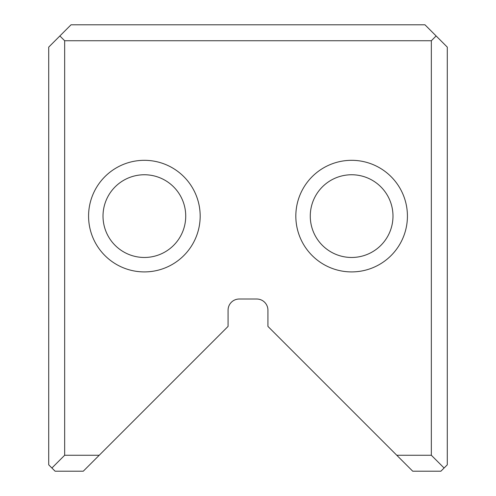<?xml version="1.0" encoding="UTF-8"?>
<svg xmlns="http://www.w3.org/2000/svg" width="496" height="496" viewBox="0 0 496 496"><rect width="100%" height="100%" fill="white"/><g stroke="black" fill="none" stroke-linecap="round" stroke-linejoin="round"><path stroke-width="0.74" d="M447.287 47.12L447.287 464.82L440.907 471.2L412.722 471.2L267.927 326.405L267.927 310.18A11.16 11.16 0 0 0 256.767 299.02L239.233 299.02A11.16 11.16 0 0 0 228.073 310.18L228.073 326.405L83.278 471.2L55.093 471.2L48.713 464.82L48.713 47.12L71.033 24.8L424.967 24.8L447.287 47.12M200.173 216.113A55.8 55.8 0 0 1 116.473 264.436A55.8 55.8 0 0 1 116.473 167.791A55.8 55.8 0 0 1 200.173 216.113M295.827 216.113A55.8 55.8 0 0 0 379.527 264.436A55.8 55.8 0 0 0 379.527 167.791A55.8 55.8 0 0 0 295.827 216.113M396.781 455.26L431.34 455.26L431.34 40.74L64.66 40.74L64.66 455.26L99.219 455.26M51.9 468.013L64.66 455.26M59.873 35.96L64.66 40.74M431.34 455.26L444.1 468.013M436.127 35.96L431.34 40.74M310.273 216.113A41.354 41.354 0 0 0 372.304 251.931A41.354 41.354 0 0 0 372.304 180.296A41.354 41.354 0 0 0 310.273 216.113A41.354 41.354 0 0 0 372.304 251.931A41.354 41.354 0 0 0 372.304 180.296A41.354 41.354 0 0 0 310.273 216.113M185.727 216.113A41.354 41.354 0 0 1 123.696 251.931A41.354 41.354 0 0 1 123.696 180.296A41.354 41.354 0 0 1 185.727 216.113A41.354 41.354 0 0 1 123.696 251.931A41.354 41.354 0 0 1 123.696 180.296A41.354 41.354 0 0 1 185.727 216.113"/></g></svg>
